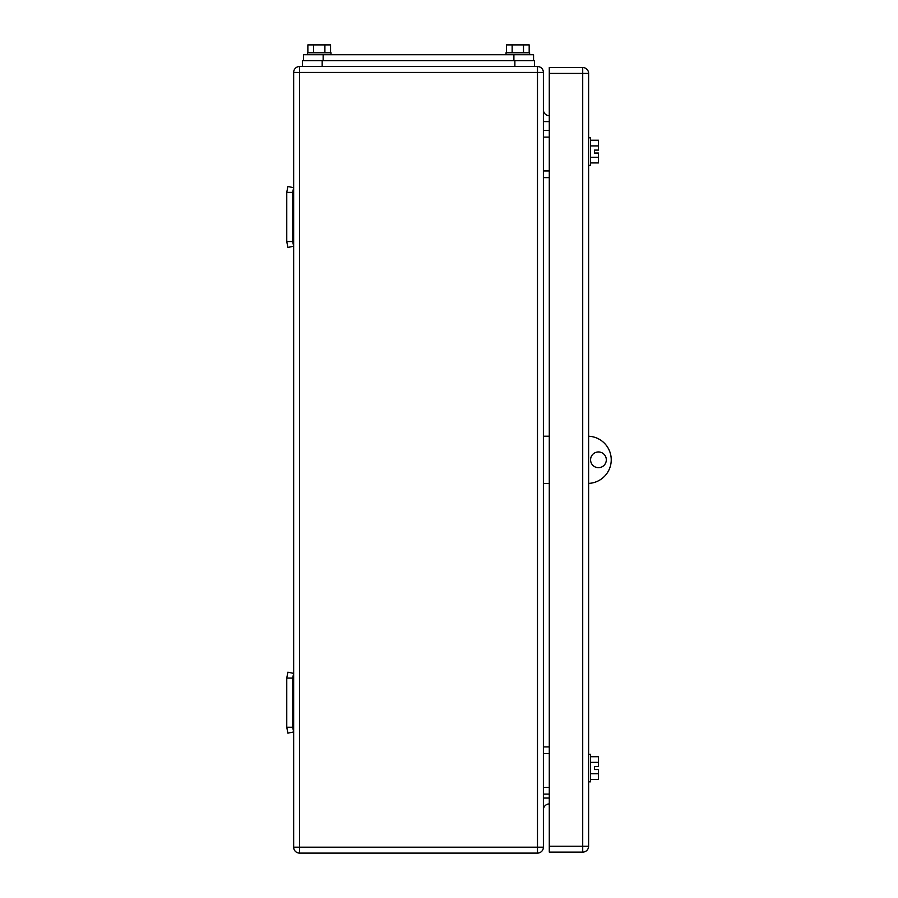 <?xml version="1.0" encoding="UTF-8"?>
<svg xmlns="http://www.w3.org/2000/svg" width="898" height="898" viewBox="0 0 898 898"><rect width="100%" height="100%" fill="white"/><g stroke="black" fill="none" stroke-linecap="round" stroke-linejoin="round"><path stroke-width="1.35" d="M292.669 192.385L286.765 192.385L287.876 186.481L293.657 187.693L292.669 192.385L292.669 241.54L286.765 241.54L287.876 247.444L293.657 246.232L292.669 241.54M286.765 192.385L286.765 241.54M292.669 678.091L286.765 678.091L287.876 672.187L293.657 673.399L292.669 678.091L292.669 727.245L286.765 727.245L287.876 733.15L293.657 731.937L292.669 727.245M286.765 678.091L286.765 727.245M549.284 137.125L543.391 137.125M549.284 130.435L543.391 130.435M549.284 177.636L543.391 177.636M549.284 170.946L543.391 170.946M549.284 753.602L543.391 753.602M549.284 746.912L543.391 746.912M549.284 794.113L543.391 794.113M549.284 787.423L543.391 787.423M293.657 847.196A5.904 5.904 0 0 0 299.55 853.1L299.55 847.196L293.657 847.196L293.657 72.435A5.904 5.904 0 0 1 299.55 66.531L322.169 66.531L322.169 60.626L302.503 60.626L302.503 66.531L537.487 66.531A5.904 5.904 0 0 1 543.391 72.435L543.391 847.196L537.487 847.196L537.487 853.1A5.904 5.904 0 0 0 543.391 847.196M299.55 853.1L537.487 853.1M543.391 109.792A5.904 5.904 0 0 0 549.284 115.696A5.904 5.904 0 0 1 543.391 109.792M543.391 809.839A5.904 5.904 0 0 1 549.284 803.935M299.55 66.531A5.904 5.904 0 0 0 293.657 72.435L299.55 72.435L299.55 66.531M549.284 436.215L543.391 436.215M549.284 483.416L543.391 483.416M588.617 436.237A23.595 23.595 0 0 1 611.235 459.821A23.595 23.595 0 0 1 588.617 483.393M598.45 451.952A7.869 7.869 0 0 1 606.318 459.821A7.869 7.869 0 0 1 598.45 467.678A7.869 7.869 0 0 1 590.581 459.821A7.869 7.869 0 0 1 598.45 451.952M588.617 781.821L590.581 781.821L590.581 754.286L588.617 754.286M590.581 756.7L598.45 756.7L598.45 762.38L590.581 762.38M598.45 762.38L598.45 766.578L594.521 766.578L594.521 769.53L598.45 769.53L598.45 779.408L590.581 779.408M598.45 773.728L590.581 773.728M588.617 165.344L590.581 165.344L590.581 137.809L588.617 137.809M590.581 140.223L598.45 140.223L598.45 145.903L590.581 145.903M598.45 145.903L598.45 150.101L594.521 150.101L594.521 153.053L598.45 153.053L598.45 162.931L590.581 162.931M598.45 157.251L590.581 157.251M594.521 769.53L594.521 766.578M594.521 153.053L594.521 150.101M582.712 852.112L549.284 852.112L549.284 67.518L582.712 67.518A5.904 5.904 0 0 1 588.617 73.412L588.617 846.219L582.712 846.219L582.712 852.112A5.904 5.904 0 0 0 588.617 846.219M303.479 60.626L303.479 54.733L533.558 54.733L533.558 60.626M307.868 52.769L307.868 44.9L324.896 44.9L324.896 52.769M330.565 52.769L330.565 44.9L324.896 44.9M313.537 44.9L313.537 52.769M331.014 54.733L331.014 52.769L307.419 52.769L307.419 54.733M506.472 52.769L506.472 44.9L523.5 44.9L523.5 52.769M529.18 52.769L529.18 44.9L523.5 44.9M512.152 44.9L512.152 52.769M529.618 54.733L529.618 52.769L506.023 52.769L506.023 54.733M514.88 60.626L514.88 66.531L534.534 66.531L534.534 60.626L322.169 60.626M543.391 72.435L299.55 72.435L299.55 847.196L537.487 847.196L537.487 66.531M543.391 121.589L549.284 121.589M549.284 798.041L543.391 798.041M588.617 73.412L582.712 73.412L582.712 846.219L549.284 846.219M549.284 73.412L582.712 73.412L582.712 67.518M513.892 60.626L513.892 54.733M323.145 60.626L323.145 54.733"/></g></svg>
